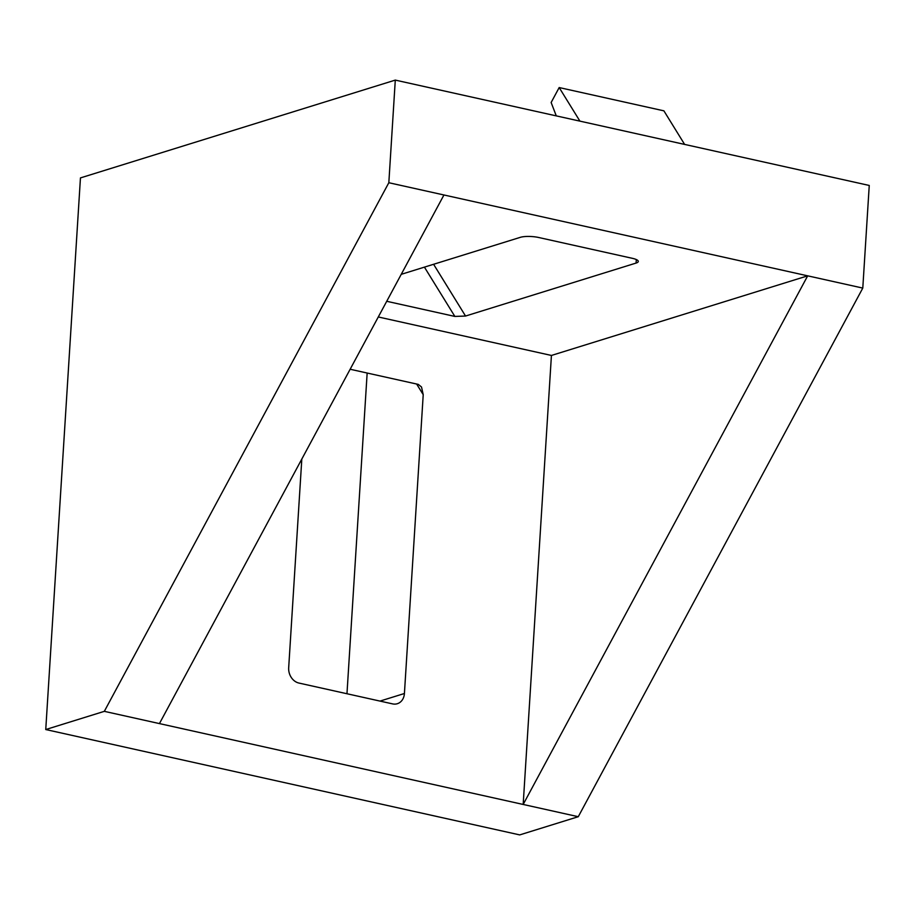 <?xml version="1.0" encoding="UTF-8"?>
<svg xmlns="http://www.w3.org/2000/svg" width="915" height="915" viewBox="0 0 915 915"><rect width="100%" height="100%" fill="white"/><g stroke="black" fill="none" stroke-linecap="round" stroke-linejoin="round"><path stroke-width="1.37" d="M401.228 274.34L520.349 237.328A13.256 3.248 3.6 0 1 538.695 237.5L632.391 258.327A13.256 3.248 3.6 0 1 638.293 261.438A13.256 3.248 3.6 0 1 636.085 263.062L465.541 316.041L433.596 264.286M424.423 267.134L454.858 316.43L465.541 316.041M454.858 316.43L386.725 301.287M416.634 384.026L423.222 394.685L421.518 387.022L418.281 384.392L350.148 369.248M346.968 693.742L367.155 373.023M423.222 394.685L404.419 693.501A13.256 10.82 -107.3 0 1 397.327 703.715A13.256 10.82 -107.3 0 1 392.592 703.887L298.896 683.048A13.256 10.82 -107.3 0 1 288.683 667.778L301.813 459.056M578.28 816.706L862.788 288.088L807.682 275.838L523.174 804.457L551.425 355.455L807.682 275.838L443.947 194.975L159.439 723.593L578.28 816.706L519.709 834.903L45.75 729.541L104.321 711.344L388.829 182.725L395.291 80.097L80.451 177.91L45.75 729.541M395.291 80.097L579.916 121.135L559.179 87.554L551.139 102.503L556.274 115.885M579.916 121.135L869.25 185.459L862.788 288.088M559.179 87.554L663.901 110.841L684.626 144.421M551.425 355.455L378.284 316.967M159.439 723.593L104.321 711.344M443.947 194.975L388.829 182.725M404.419 693.501L380.011 701.084M636.085 263.062L636.314 259.563"/></g></svg>
